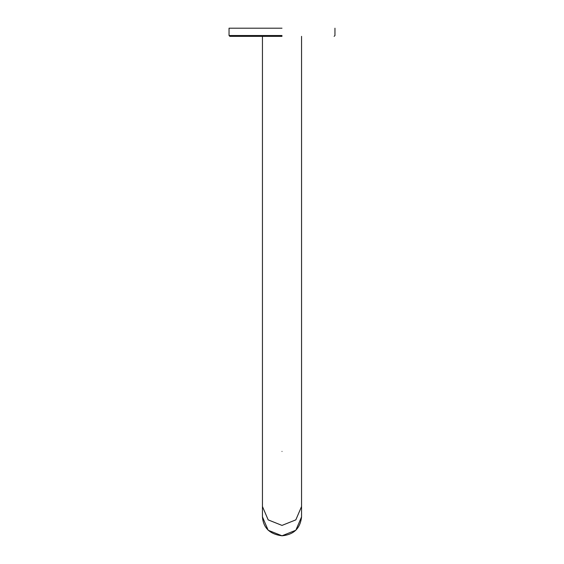 <?xml version="1.0" encoding="UTF-8"?>
<svg xmlns="http://www.w3.org/2000/svg" width="564" height="564" viewBox="0 0 564 564"><rect width="100%" height="100%" fill="white"/><g stroke="black" fill="none" stroke-linecap="round" stroke-linejoin="round"><path stroke-width="0.85" d="M282 36.35L229.858 36.35L282 36.35M282 28.2L229.047 28.2L282 28.2M282 35.532L229.047 35.532L282 35.532M262.45 516.899L268.175 530.252L282 535.786L295.825 530.252L301.55 516.899C300.295 528.39 293.781 534.693 282 535.8C269.818 534.221 263.296 527.918 262.45 516.899L262.45 36.35M301.55 516.899L301.55 506.521L295.825 519.874L282 525.408L268.175 519.874L262.45 506.521M282 451.433C256.789 451.433 256.789 451.433 282 451.433C307.211 451.433 307.211 451.433 282 451.433M229.047 28.2L229.047 35.532L229.858 36.35M334.953 28.2L334.953 35.532L334.142 36.35M301.55 506.521L301.55 36.35"/></g></svg>
